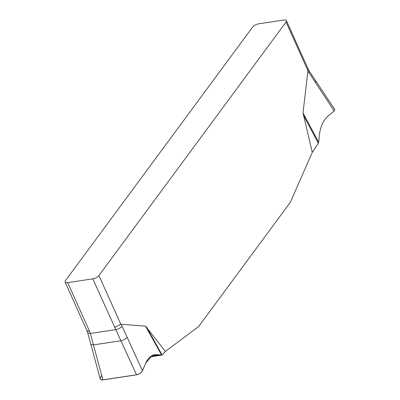 <?xml version="1.0" encoding="UTF-8"?>
<svg xmlns="http://www.w3.org/2000/svg" width="400" height="400" viewBox="0 0 400 400"><rect width="100%" height="100%" fill="white"/><g stroke="black" fill="none" stroke-linecap="round" stroke-linejoin="round"><path stroke-width="0.6" d="M334.85 109.645L334.175 110.945L328.175 115.95C322.51 120.975 319.435 128.93 318.945 139.81L318.38 143.29L312.285 152.38L303.01 112.88L307.94 70.705L286.055 22.01L98.93 275.55A4.985 1.97 155.8 0 1 92.795 278.835L67.69 282.66A4.985 1.97 155.8 0 1 65.1 282.055A4.985 1.97 155.8 0 1 65.46 280.65L252.585 27.11A4.985 1.97 155.8 0 1 258.72 23.825L283.825 20A4.985 1.97 155.8 0 1 286.415 20.605A4.985 1.97 155.8 0 1 286.055 22.01M98.93 275.55L120.815 324.245L145.575 326.19L165.385 351.415L162.115 355.015L155.215 354.56C151.135 355.255 147.98 358.115 145.745 363.135L142.46 370.705C141.315 372.79 139.335 374.165 136.52 374.82L120.895 340.725C123.69 340.14 125.77 338.995 127.145 337.285L122.065 326.175C120.69 327.885 118.61 329.03 115.815 329.62L92.795 278.835M312.285 152.38L290.33 202.3L198.61 326.575L165.385 351.415M286.415 20.605L308.3 69.3L307.94 70.705M120.815 324.245L114.675 327.53M67.69 282.66L89.575 331.355L86.98 330.745L65.1 282.055M89.575 331.355L90.34 333.5L115.815 329.62L120.895 340.725L93.43 344.915L102.94 379.94L100.76 379.645L100.225 378.92M146.665 327.2L162.115 355.015L150.205 356.85L161.78 355.095M127.145 337.285L142.46 370.705M136.52 374.82L102.94 379.94M334.175 110.945L307.86 70.955M101.695 375.355L100.325 377.73L100.215 378.89L100.845 379.7L102.12 380L137.415 374.62L140.125 373.3L142.095 371.365L145.745 363.135L151.795 355.755L160.155 354.955L161.635 355.11L145.575 326.19M318.38 143.29L303.31 114.965M120.975 324.175L122.065 326.175M90.8 344.215L93.43 344.915L90.34 333.5L87.73 332.855L100.19 378.79M303.01 112.88L318.675 142.325M315.245 82.42L315.67 80.735L334.775 109.53M308.275 69.245L309.415 71.335L308.95 72.955M150.82 356.38L160.155 354.955M86.96 330.695L87.725 332.84M309.415 71.335L315.67 80.735"/></g></svg>
